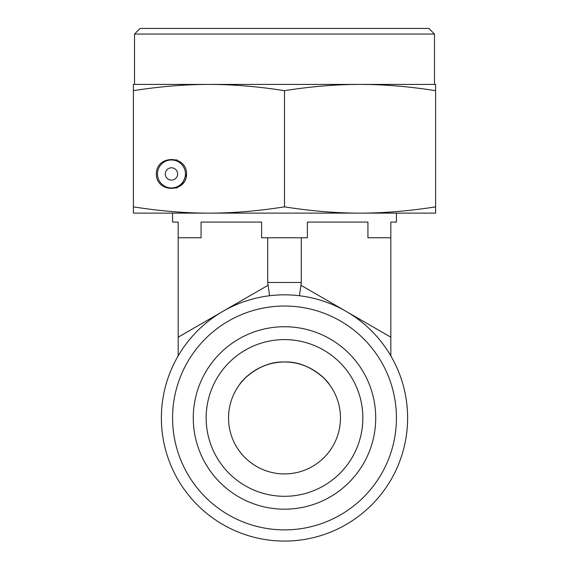 <?xml version="1.0" encoding="UTF-8"?>
<svg xmlns="http://www.w3.org/2000/svg" width="569" height="569" viewBox="0 0 569 569"><rect width="100%" height="100%" fill="white"/><g stroke="black" fill="none" stroke-linecap="round" stroke-linejoin="round"><path stroke-width="0.85" d="M327.353 381.963C322.061 374.807 305.361 361.656 284.5 361.991C258.817 360.895 239.826 382.916 239.727 384.381M241.647 381.963C246.939 374.807 263.639 361.656 284.5 361.991C310.183 360.895 329.174 382.916 329.273 384.381M396.429 213.126L396.429 222.081L390.832 222.081L390.832 237.757L367.93 237.757L367.93 222.081L307.395 222.081L307.395 237.757L261.605 237.757L261.605 222.081L201.07 222.081L201.07 237.757L178.168 237.757L178.168 222.081L172.571 222.081L172.571 213.126M301.286 237.757L301.286 282.48L267.714 282.48L269.599 295.738M390.832 237.757L390.832 337.182L300.98 285.304L301.286 282.48M267.714 237.757L267.714 282.48M178.168 237.757L178.168 355.888M362.851 417.959A78.351 78.351 0 0 0 284.5 339.608A78.351 78.351 0 0 0 206.149 417.959A78.351 78.351 0 0 0 284.5 496.303A78.351 78.351 0 0 0 362.851 417.959M375.718 417.959A91.218 91.218 0 0 1 238.888 496.957A91.218 91.218 0 0 1 238.888 338.953A91.218 91.218 0 0 1 375.718 417.959M206.149 417.959A78.351 78.351 0 0 0 323.676 485.805A78.351 78.351 0 0 0 323.676 350.106A78.351 78.351 0 0 0 206.149 417.959M340.461 417.959A55.961 55.961 0 0 0 256.519 369.487A55.961 55.961 0 0 0 256.519 466.424A55.961 55.961 0 0 0 340.461 417.959M407.617 417.959A123.117 123.117 0 0 0 222.941 311.328A123.117 123.117 0 0 0 222.941 524.582A123.117 123.117 0 0 0 407.617 417.959M396.429 417.959A111.929 111.929 0 0 1 228.539 514.888A111.929 111.929 0 0 1 228.539 321.023A111.929 111.929 0 0 1 396.429 417.959M390.832 355.888L390.832 337.182M300.98 285.304L299.401 295.738M434.481 34.048L428.884 28.45L140.116 28.45L134.519 34.048L434.481 34.048L434.481 84.411M284.5 90.677C258.17 86.516 232.984 84.425 208.951 84.411L360.049 84.411C336.016 84.425 310.83 86.516 284.5 90.677L284.5 206.867C311.286 211.063 336.471 213.155 360.049 213.126C383.634 213.155 408.812 211.063 435.598 206.867L435.598 213.126L208.951 213.126C232.529 213.155 257.714 211.063 284.5 206.867M133.402 90.677L133.402 84.411L208.951 84.411C184.911 84.425 159.725 86.516 133.402 90.677L133.402 206.867C160.188 211.063 185.366 213.155 208.951 213.126L133.402 213.126L133.402 206.867M435.598 84.411L435.598 90.677C409.275 86.516 384.089 84.425 360.049 84.411L435.598 84.411M435.598 90.677L435.598 206.867M181.696 185.06L186.561 173.958C186.717 193.133 156.191 193.133 156.347 173.958C156.191 154.775 186.717 154.775 186.561 173.958L186.255 176.995M171.177 213.126L208.951 213.126M360.049 213.126L397.823 213.126M177.613 173.958A6.159 6.159 0 0 1 168.374 179.285A6.159 6.159 0 0 1 168.374 168.623A6.159 6.159 0 0 1 177.613 173.958M185.444 173.958A13.99 13.99 0 0 0 164.455 161.838A13.99 13.99 0 0 0 164.455 186.07A13.99 13.99 0 0 0 185.444 173.958M268.02 285.304L178.168 337.182M134.519 34.048L134.519 84.411M177.158 159.967L171.454 159.967M171.454 187.948L177.158 187.948"/></g></svg>
